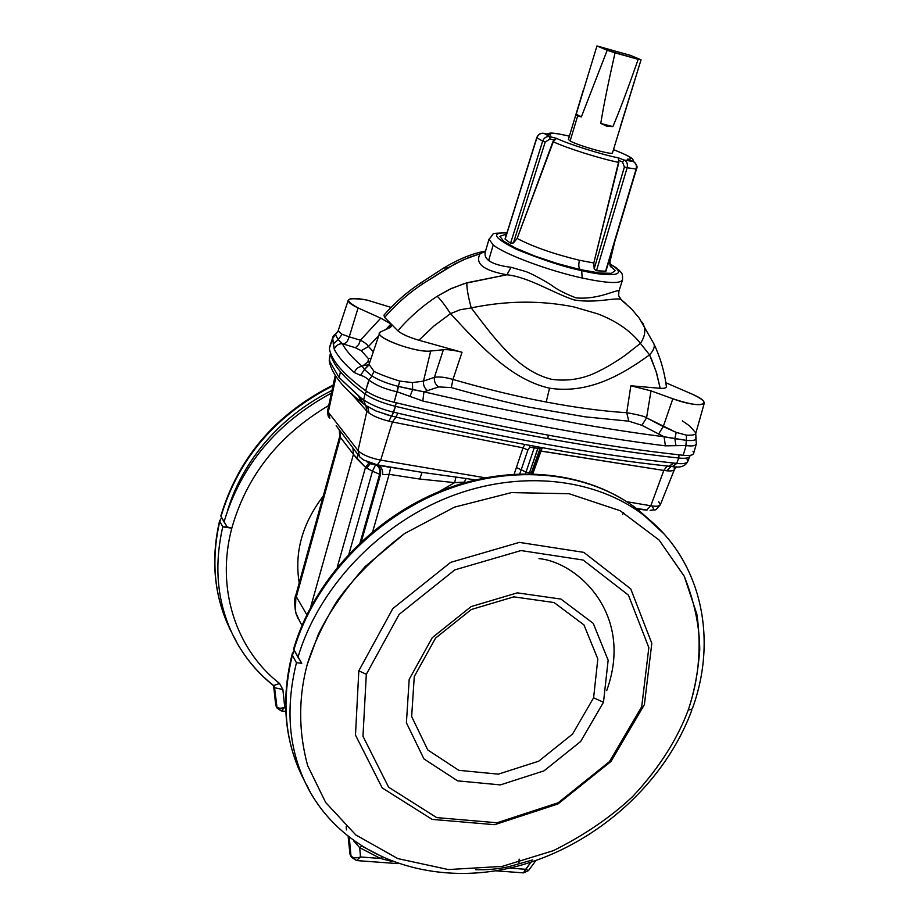 <?xml version="1.0" encoding="UTF-8"?>
<svg xmlns="http://www.w3.org/2000/svg" width="919" height="919" viewBox="0 0 919 919"><rect width="100%" height="100%" fill="white"/><g stroke="black" fill="none" stroke-linecap="round" stroke-linejoin="round"><path stroke-width="1.38" d="M692.983 451.229C695.086 454.698 691.823 456.054 683.196 455.284L686.114 445.543C692.191 446.416 695.603 445.853 696.338 443.866C695.603 445.853 692.202 446.416 686.114 445.543L686.332 440.35L685.896 445.508L665.402 445.841L664.081 436.755L641.876 425.313L646.574 417.858C645.184 416.514 638.567 414.791 626.735 412.7C602.657 411.195 575.811 407.634 546.208 402.028C516.593 396.411 485.508 388.875 452.964 379.444C485.508 388.875 516.593 396.411 546.208 402.028L549.539 388.174C511.056 379.593 480.132 345.739 450.505 313.632L433.952 325.981L418.903 340.237L462.016 352.276L452.964 379.444L451.286 387.565L438.696 386.922L423.935 391.827L422.82 400.994L397.341 391.862L398.352 386.417L397.042 391.793C384.797 389.036 375.492 385.141 369.116 380.11L368.887 379.903C365.796 377.353 363.005 375.837 360.535 375.366L354.343 372.54C355.837 368.783 358.467 366.715 362.258 366.325C352.402 357.962 345.762 350.426 342.339 343.717C338.41 343.763 335.711 345.59 334.252 349.197C337.652 356.124 344.349 363.901 354.343 372.54C344.349 363.901 337.652 356.124 334.252 349.197L332.701 338.445L335.401 334.539L332.678 337.79L329.462 347.554M391.781 416.089L395.446 406.347C448.931 419.167 499.729 429.92 547.839 438.639L548.287 435.181L547.839 438.639C595.811 447.289 639.452 453.756 678.75 458.03L678.992 454.813L678.75 458.03C639.452 453.756 595.811 447.289 547.839 438.639C499.729 429.92 448.931 419.167 395.446 406.347C382.212 403.004 372.08 398.88 365.05 393.975L363.648 399.96L365.532 405.348L363.671 399.972L365.555 405.371L376.009 410.988L365.555 405.371M279.537 683.46C236.022 649.503 215.689 588.551 231.806 528.184L222.766 526.828C213.036 569.688 217.837 608.493 237.171 643.22C217.837 608.493 213.036 569.688 222.766 526.828L227.165 526.932L221.031 516.444C238.48 458.42 275.792 414.871 332.977 385.796C275.792 414.871 238.48 458.42 221.031 516.444L224.041 521.935C240.847 465.726 276.63 422.774 331.403 393.102C276.63 422.774 240.847 465.726 224.041 521.935L227.165 526.932L231.806 528.184C246.602 475.939 278.905 435.055 328.738 405.509C278.905 435.055 246.602 475.939 231.806 528.184C215.689 588.551 236.022 649.503 279.537 683.46L273.506 685.631L279.537 683.46L282.868 689.514L279.537 683.46M336.124 333.356C333.988 334.987 332.839 336.469 332.678 337.79L329.393 348.324C330.771 359.697 342.844 373.838 365.636 390.736C372.287 395.308 381.799 399.168 394.159 402.304L397.042 391.793L422.82 400.994L423.935 391.827L438.696 386.922L451.286 387.565C477.57 395.136 508.31 402.832 529.183 407.174L585.265 416.847L628.78 421.178L585.265 416.847L529.183 407.174C508.31 402.832 477.57 395.136 451.286 387.565L452.964 379.444L462.016 352.276L418.903 340.237C408.656 337.193 401.637 334.045 397.835 330.794C409.403 317.423 422.533 305.912 437.203 296.24L449.334 289.416L464.566 283.477L506.886 274.77C528.482 276.975 553.41 293.161 574.088 299.916C596.006 303.695 616.557 296.917 621.049 299.617C616.569 296.917 596.006 303.695 574.088 299.916C553.41 293.161 528.482 276.975 506.886 274.77C483.555 270.554 474.641 263.546 480.155 253.736L485.473 251.312L480.155 253.736C474.641 263.546 483.555 270.554 506.886 274.77L511.113 267.303L526.093 271.622C533.686 274.471 547.517 282.592 550.998 284.867C556.799 289.37 565.128 293.701 575.995 297.871C565.128 293.701 556.799 289.37 550.998 284.867C547.517 282.592 533.686 274.471 526.093 271.622L511.113 267.303C500.568 266.028 493.066 263.764 488.644 260.502L493.204 244.994L489.034 239.158L493.204 244.994L488.644 260.502C485.496 257.917 484.405 255 485.358 251.726C484.405 255 485.496 257.917 488.644 260.502C493.066 263.764 500.568 266.028 511.113 267.303L506.886 274.77L466.875 282.776C466.668 288.084 468.127 296.458 471.252 307.911C468.127 296.458 466.668 288.084 466.875 282.776L451.505 288.417L437.203 296.24C440.5 299.376 444.934 305.177 450.505 313.632C444.934 305.177 440.5 299.376 437.203 296.24C422.533 305.912 409.403 317.423 397.835 330.794C401.637 334.045 408.656 337.193 418.903 340.237L433.952 325.981L450.505 313.632L460.258 309.726L471.252 307.911C506.369 300.593 540.567 300.26 573.835 306.9L597.867 313.907C606.161 317.089 626.861 325.763 640.417 343.373L649.561 354.872L651.628 359.409L656.74 373.551L660.187 388.312L630.836 385.773L660.187 388.312L656.005 371.138L649.561 354.872C622.956 374.09 589.251 394.308 549.539 388.174C589.251 394.308 622.956 374.09 649.561 354.872L640.417 343.373L625.046 355.412C620.187 358.984 607.045 367.313 600.532 370.265C585.346 378.559 569.125 381.592 551.882 379.375C517.948 371.287 493.997 337.847 471.252 307.911C493.997 337.847 517.948 371.287 551.882 379.375C569.125 381.592 585.346 378.559 600.532 370.265C607.045 367.313 620.187 358.984 625.046 355.412L640.417 343.373C626.861 325.763 606.161 317.089 597.867 313.907L573.835 306.9C540.567 300.26 506.369 300.593 471.252 307.911L460.258 309.726L450.505 313.632C480.132 345.739 511.056 379.593 549.539 388.174L546.208 402.028C575.811 407.634 602.657 411.195 626.735 412.7L630.836 385.773L651.008 390.874L672.834 398.766C701.128 409.277 716.556 404.257 690.858 393.573L665.85 382.752L690.858 393.573C699.968 397.617 704.436 400.822 704.276 403.2C701.025 406.118 690.548 404.636 672.834 398.766L663.265 426.588L672.834 398.766L651.008 390.874L646.574 417.858L651.008 390.874L630.836 385.773L626.735 412.7L628.78 421.178L626.735 412.7C638.567 414.791 645.184 416.514 646.574 417.858L676.212 432.401L686.482 435.158C691.996 435.411 695.074 434.871 695.729 433.527C695.074 434.871 691.996 435.411 686.482 435.158L686.332 440.35L686.482 435.158L676.212 432.401L674.845 438.673L676.212 432.401L663.265 426.588L658.578 434.067L663.265 426.588L646.574 417.858L641.876 425.313L628.78 421.178L641.876 425.313L664.081 436.755C594.317 427.829 514.261 412.849 423.935 391.827C514.261 412.849 594.317 427.829 664.081 436.755L686.332 440.35L674.845 438.673L675.924 445.416L674.845 438.673L664.081 436.755L665.402 445.841C594.972 437.053 514.112 422.108 422.82 400.994C514.112 422.108 594.972 437.053 665.402 445.841L685.896 445.508L686.596 440.373C693.408 440.982 696.545 440.098 696.005 437.731C696.545 440.098 693.408 440.982 686.596 440.373L686.114 445.543L683.196 455.284C601.646 446.462 505.301 428.805 394.159 402.304C381.799 399.168 372.287 395.308 365.636 390.736C342.844 373.838 330.771 359.697 329.393 348.324L332.678 338.364L338.135 330.851L342.098 334.321L349.243 336.825L358.1 307.922C351.173 304.717 347.876 302.144 348.232 300.214C349.668 297.951 355.929 297.905 367.026 300.065L391.08 307.417L367.026 300.065C345.923 296.883 342.948 299.502 358.1 307.922L349.243 336.825L342.098 334.321L338.077 331.058L332.701 338.445L333.31 343.947L338.169 339.628L335.389 334.677L338.077 331.058M362.879 403.073L360.294 397.341L339.157 377.594L329.932 361.73L330.185 364.854L329.324 359.111L329.347 361.535L329.324 359.111L329.932 361.73L339.157 377.594L340.432 371.77C334.723 364.935 331.426 358.801 330.541 353.367L329.611 357.732M593.605 697.797L597.821 658.946L583.944 624.886L554.088 602.542L513.813 596.856L471.298 609.515L435.572 638.096L414.274 676.51L411.655 716.544L427.772 749.95L458.811 770.317L498.316 774.154L538.695 761.208L572.526 734.086L593.605 697.797L572.526 734.086L538.695 761.208L498.316 774.154L458.811 770.317L427.772 749.95L411.655 716.544L414.274 676.51L435.572 638.096L471.298 609.515L513.813 596.856L554.088 602.542L583.944 624.886L597.821 658.946L593.605 697.797L603.484 702.265L608.148 660.233L593.237 623.346L560.958 599.073L517.294 592.858L471.125 606.586L432.309 637.637L409.185 679.371L406.405 722.782L423.946 758.922L457.605 780.851L500.373 784.906L544.048 770.834L580.636 741.507L603.484 702.265L593.605 697.797M366.313 674.316L362.971 736.257L388.622 787.204L436.709 817.611L497.041 822.769L558.212 802.746L609.435 761.667L641.715 706.768L648.837 647.619L628.447 595.144L583.151 560.039L521.027 550.561L454.825 569.872L399.133 614.409L366.313 674.316L399.133 614.409L454.825 569.872L521.027 550.561L583.151 560.039L628.447 595.144L648.837 647.619L641.715 706.768L609.435 761.667L558.212 802.746L497.041 822.769L436.709 817.611L388.622 787.204L362.971 736.257L366.313 674.316L358.824 670.801L355.481 735.085L382.201 787.916L432.125 819.392L494.64 824.699L557.959 803.976L610.974 761.46L644.391 704.632L651.812 643.346L630.744 588.884L583.806 552.365L519.361 542.394L450.643 562.371L392.827 608.585L358.824 670.801L366.313 674.316M603.484 702.265L580.636 741.507L544.048 770.834L500.373 784.906L457.605 780.851L423.946 758.922L406.405 722.782L409.185 679.371L432.309 637.637L471.125 606.586L517.294 592.858L560.958 599.073L593.237 623.346L608.148 660.233L603.484 702.265M688.297 709.836C694.224 692.179 698.038 672.237 699.75 649.997C699.612 626.402 694.442 601.807 684.23 576.213L659.084 540.027L620.095 510.7L569.091 493.721L511.446 492.607L454.468 507.15L404.532 533.571L365.165 566.552C344.476 589.998 328.83 612.674 318.227 634.581L307.176 664.69C299.433 693.535 297.4 728.399 307.785 765.895L325.659 802.471L355.791 834.934L397.755 858.587L448.369 869.558L502.153 866.399L553.295 850.684C584.404 835.141 610.802 817.152 632.49 796.704C661.45 765.872 678.681 735.809 688.297 709.836C678.681 735.809 661.45 765.872 632.49 796.704C610.802 817.152 584.404 835.141 553.295 850.684L502.153 866.399L448.369 869.558L397.755 858.587L355.791 834.934L325.659 802.471L307.785 765.895C297.4 728.399 299.433 693.535 307.176 664.69C313.126 645.207 323.017 624.081 336.848 601.302C353.654 577.798 376.216 555.225 404.532 533.571L454.468 507.15L511.446 492.607L569.091 493.721L620.095 510.7L659.084 540.027L684.23 576.213L696.832 614.064C702.334 651.295 697.28 683.747 688.297 709.836L691.662 709.525L692.8 707.412L691.662 709.525L688.297 709.836M358.824 670.801L392.827 608.585L450.643 562.371L519.361 542.394L583.806 552.365L630.744 588.884L651.812 643.346L644.391 704.632L610.974 761.46L557.959 803.976L494.64 824.699L432.125 819.392L382.201 787.916L355.481 735.085L358.824 670.801M380.5 858.461L360.512 856.967L356.48 860.563L360.512 856.967L359.685 847.674L353.539 840.747L359.685 847.674L360.512 856.967L380.5 858.461L359.685 847.674L361.627 846.273L359.685 847.674L380.5 858.461L381.718 857.209L380.5 858.461L391.586 861.356M383.751 857.496L363.281 846.87M532.71 859.92L508.264 866.824C497.719 869.064 486.817 870.029 475.594 869.696M535.869 860.575L528.482 870.592L525.679 869.294L523.428 872.866L530.872 862.252L525.679 869.294L528.482 870.592L523.658 872.878M509.574 868.087L525.679 869.294L509.574 868.087M360.512 856.967C355.791 858.461 352.609 858.024 350.943 855.658L349.898 853.556L350.943 855.658C352.609 858.024 355.791 858.461 360.512 856.967M275.815 705.045L273.632 685.735L274.574 687.734L273.782 686.148L275.815 705.045L276.619 706.654L275.815 705.045M227.751 510.011C238.308 474.526 268.061 422.476 331.989 390.414M663.932 533.847L644.667 515.938C596.052 477.88 519.649 469.104 448.472 497.225C377.376 525.45 318.1 588.861 298.009 657.2L301.777 663.265L296.458 662.748C284.465 711.363 289.163 754.717 310.576 792.821C289.163 754.717 284.465 711.363 296.458 662.748L301.777 663.265L293.942 649.756L298.009 657.2C318.1 588.861 377.376 525.45 448.472 497.225C519.649 469.104 596.052 477.88 644.667 515.938L663.932 533.847M691.777 710.272L691.662 709.525L691.777 710.272C664.012 785.515 592.353 848.168 512.331 867.456C432.516 886.628 348.772 859.001 310.576 792.821L306.555 784.642M356.48 860.563L351.449 857.255L356.48 860.563L397.778 863.607M349.289 837.542L350.943 855.658L349.289 837.542M280.329 710.1L277.078 708.101L276.619 706.654L274.574 687.734L282.868 689.514L274.574 687.734L277.078 708.101L281.237 710.904L284.764 707.423C280.64 708.698 277.929 708.434 276.619 706.654C277.929 708.434 280.64 708.698 284.764 707.423L282.868 689.514L284.764 707.423L281.237 710.904L280.329 710.1M231.611 632.387C214.472 598.82 210.531 561.785 219.779 521.303L221.548 517.386L219.779 521.303L222.766 526.828L219.779 521.303C210.531 561.785 214.472 598.82 231.611 632.387M333.137 385.05C275.723 413.975 238.285 457.616 220.824 515.961L221.031 516.444M292.403 655.281L296.458 662.748L292.403 655.281C280.973 701.496 284.867 743.126 304.109 780.185C284.867 743.126 280.973 701.496 292.403 655.281L292.311 653.593L294.241 650.307L292.403 655.281M651.95 522.003L638.154 509.815C589.78 471.929 513.847 463.119 443.188 490.976C372.62 518.925 313.827 581.853 293.942 649.756C313.827 581.853 372.62 518.925 443.188 490.976C513.847 463.119 589.768 471.929 638.154 509.815L651.95 522.003M348.358 836.807L349.898 853.556L348.358 836.807M273.15 685.149C258.538 673.547 246.545 659.566 237.171 643.22C246.637 659.75 258.744 673.891 273.506 685.631L273.15 685.149M346.199 826.64L346.429 829.914L346.199 826.64M692.777 707.492C717.9 637.671 701.231 559.774 644.667 515.938L638.154 509.815C589.113 471.332 512.756 462.556 442.269 490.344C371.85 518.236 313.39 580.923 293.598 648.986L293.942 649.756M519.132 859.093L518.982 862.619M348.163 836.646L349.898 853.556M285.694 707.527L284.764 707.423L285.694 707.527M606.735 690.514C634.753 612.984 576.075 561.727 538.959 558.649M299.226 582.933C294.241 552.572 302.248 523.646 323.212 496.157C302.248 523.646 294.241 552.572 299.226 582.933M361.362 541.521L380.477 474.652L379.627 474.261L360.076 542.727L379.627 474.261L372.471 471.206L348.99 553.812L372.471 471.206L379.627 474.261C380.386 470.103 379.363 467.093 376.572 465.232C379.363 467.093 380.386 470.103 379.627 474.261L380.477 474.652C381.121 470.023 379.834 466.875 376.606 465.232C379.834 466.875 381.121 470.023 380.477 474.652L361.362 541.521M295.769 612.812L295.079 605.472L295.964 594.731L295.378 610.205L296.102 613.628L299.824 621.497L295.665 612.433M375.526 464.968L372.471 471.206L365.498 467.334L337.262 567.195L365.498 467.334L366.692 468.127L370.346 463.555L366.692 468.127L372.471 471.206L375.526 464.968M372.7 531.584L389.151 474.33L382.752 474.663C382.718 469.655 381.305 466.668 378.525 465.703C381.305 466.668 382.718 469.655 382.752 474.663L389.151 474.33L390.678 467.438L374.32 464.681L390.678 467.438L389.151 474.33L419.73 479.052L422.074 472.366L374.32 464.681L377.318 464.853L363.419 459.925L359.628 456.789L358.031 450.517L328.267 412.183L329.829 418.214L327.669 410.425L328.267 412.183L358.031 450.517L359.628 456.789L363.419 459.925L377.318 464.853L422.074 472.366L419.73 479.052L389.151 474.33L372.7 531.584M295.654 612.399C294.275 603.461 294.379 597.58 295.964 594.731L339.708 436.514L356.928 458.788L357.87 454.514L356.928 458.788L365.498 467.334L369.036 462.866L365.498 467.334L353.424 454.354L310.668 607.126L353.424 454.354L340.444 437.421L296.355 596.787L306.808 614.742L296.355 596.787L340.444 437.421L339.8 436.64M622.714 514.41L623.61 512.607M464.325 482.119L461.085 483.75L464.325 482.119L454.629 482.624L419.73 479.052L454.629 482.624L438.983 491.676L454.629 482.624L455.973 477.064L422.074 472.366L455.973 477.064L454.629 482.624L465.876 482.349L464.325 482.119L466.174 478.431L464.325 482.119M529.183 473.641L529.528 472.757L526.001 472.148L525.427 473.641L526.001 472.148L521.211 469.77L519.775 473.767L521.211 469.77L516.375 467.553L514.215 474.032L516.375 467.553L521.211 469.77L527.874 450.046L523.014 447.84L516.375 467.553L523.014 447.84L527.874 450.046L521.211 469.77L526.001 472.148L529.528 472.757L537.81 448.38L534.272 447.748L526.001 472.148L534.272 447.748L529.849 447.208L527.874 450.046L529.849 447.208L529.849 445.439L529.849 447.208L537.81 448.38L538.454 447.002L529.183 473.641M646.7 510.045L636.155 508.276L646.7 510.045L650.801 505.772L626.827 501.717L650.801 505.772L663.817 470.436L539.269 450.85L540.613 450.965L542.267 447.691L533.928 470.597L540.613 450.965L663.817 470.436L667.171 466.025L663.817 470.436L650.801 505.772L646.7 510.045L642.841 509.712L646.7 510.045M636.959 508.896L642.841 509.712L636.959 508.896M643.553 509.804L647.033 510.102M371.919 464.141L371.058 463.854M376.457 465.198L378.525 465.703M475.33 479.879L455.973 477.064L475.33 479.879M336.17 425.715L358.881 455.813M340.444 437.421L339.927 431.275L340.444 437.421M353.424 454.354L352.907 448.081L353.424 454.354M531.756 471.596L531.952 472.343L529.528 472.757L531.963 472.32L539.901 448.977L537.81 448.38L539.901 448.977L531.756 471.596M532.583 470.482L533.928 470.597L532.583 470.482M532.859 473.699L533.928 470.597L532.859 473.699M652.444 507.127C654.512 509.218 653.731 510.298 650.124 510.39C657.246 508.77 653.742 512.411 660.301 504.818C659.497 506.312 656.327 506.633 650.801 505.772C656.327 506.633 659.497 506.312 660.313 504.795L674.466 469.437C673.834 470.769 671.261 471.217 666.746 470.781L663.817 470.436L666.746 470.781L671.077 466.45L666.746 470.781C671.261 471.217 673.834 470.769 674.466 469.437L676.487 466.875M366.968 461.786L374.32 464.681M485.083 477.765L380.707 460.12L377.318 464.853L380.707 460.12C369.771 457.915 362.212 454.71 358.031 450.517L366.899 411.241L350.955 393.275L366.899 411.241L358.031 450.517C362.212 454.71 369.771 457.915 380.707 460.12L485.083 477.765M524.749 444.486L523.014 447.84L392.424 421.982L380.707 460.12L392.424 421.982L523.014 447.84L524.749 444.486M534.927 446.37L534.272 447.748L534.927 446.37M658.751 501.751L660.313 504.795M336.044 376.595L328.267 412.183L336.044 376.595M396.02 417.088L392.424 421.982L388.886 421.155C380.34 419.018 373.7 416.296 368.99 412.999L366.899 411.241L365.911 405.624L366.899 411.241L368.99 412.999C373.7 416.296 380.34 419.018 388.886 421.155L391.505 416.02L388.886 421.155L392.424 421.982L396.02 417.088C500.361 441.557 591.526 457.949 669.503 466.278L673.593 463.05C595.156 454.56 503.267 437.938 397.95 413.182L393.723 412.183L391.735 416.077L376.009 410.988L391.735 416.077L393.711 412.183C382.476 409.633 372.471 405.555 363.671 399.972C372.471 405.555 382.476 409.633 393.711 412.183L391.747 416.077L384.946 414.216M539.901 448.977L540.866 447.438M674.167 467.828L674.466 469.437M583.186 90.441L568.401 139.435L570.125 140.94L577.557 116.299L576.213 114.186L596.959 45.95L630.491 55.393L596.959 45.95L607.183 50.281L596.959 45.95L576.213 114.186L581.382 116.862L576.213 114.186L577.557 116.299L581.382 116.862L607.183 50.281L638.2 59.333L615.041 52.831C608.068 83.698 603.312 107.236 600.762 123.445L612.87 126.627L600.762 123.445L606.919 126.271L612.87 126.627C619.326 111.475 627.769 89.051 638.2 59.333L641.048 59.804L630.491 55.393L641.048 59.804L620.199 127.075M367.646 406.772L368.99 412.999L367.646 406.772M669.917 466.324L672.605 466.622L676.706 463.383L672.811 466.645L676.717 463.383L672.363 466.565M329.703 360.868L329.91 363.89L329.703 360.868M365.245 405.153L363.648 399.96L365.05 393.975C354.389 386.026 346.187 378.628 340.432 371.77L339.157 377.594L358.755 396.112L360.604 401.477L358.755 396.112L360.294 397.341L362.075 402.66L364.946 404.911M570.125 140.94C577.913 145.593 613.007 155.495 612.468 152.91L641.048 59.804L638.2 59.333C627.769 89.051 619.326 111.475 612.87 126.627L606.919 126.271L600.762 123.445C603.312 107.236 608.068 83.698 615.041 52.831L607.183 50.281L581.382 116.862L577.557 116.299L570.125 140.94M395.882 417.031L397.95 413.182L395.917 417.065L391.85 416.1L395.917 417.065M687.033 458.995L687.711 461.591C686.309 463.509 682.645 464.106 676.717 463.383L673.593 463.05L669.158 466.197M363.648 399.96L360.294 397.341L363.648 399.96M633.478 161.549L624.208 160.067L618.246 157.792C603.714 155.231 566.77 143.582 556.604 138.378L549.826 136.644L543.991 133.347L550.722 135.07C548.08 132.359 554.306 132.727 569.389 136.173C554.306 132.727 548.08 132.359 550.722 135.07L543.991 133.347L549.826 136.644L556.604 138.378C566.77 143.582 603.714 155.231 618.246 157.792L624.208 160.067L633.202 161.434L627.263 159.171C634.719 159.378 630.124 156.207 613.478 149.648C630.124 156.207 634.719 159.378 627.263 159.171L633.386 161.491M329.22 360.742L330.541 353.367C331.426 358.801 334.723 364.935 340.432 371.77C346.187 378.628 354.389 386.026 365.05 393.975L366.589 391.402L365.05 393.975C372.08 398.88 382.212 403.004 395.446 406.347L393.723 412.183L397.95 413.182C503.267 437.938 595.156 454.56 673.593 463.05L676.706 463.383L678.75 458.03L676.717 463.383C682.645 464.106 686.309 463.509 687.711 461.579L689.87 456.226C688.986 458.087 685.275 458.684 678.75 458.03C685.275 458.684 688.986 458.087 689.87 456.226L690.123 455.364M689.974 455.387L689.87 456.226M633.202 161.434C635.937 162.87 636.913 165.409 636.132 169.062L636.132 169.062C636.913 165.409 635.937 162.87 633.202 161.434M543.876 133.301L543.991 133.347C540.671 132.864 538.304 134.346 536.891 137.781L542.681 141.112C544.105 137.655 546.495 136.161 549.826 136.644C546.495 136.161 544.105 137.655 542.681 141.112L545.197 142.031L549.976 139.045L549.826 136.644L549.976 139.045L553.939 140.067L556.604 138.378L552.951 141.641C566.931 148.212 600.222 158.711 618.855 162.41L618.246 157.792L618.958 160.549L622.45 161.882L624.208 160.067C626.942 161.503 627.93 164.064 627.137 167.74L636.132 169.062L605.931 270.898M624.208 160.067L622.45 161.882L624.403 167.005L627.137 167.74C627.93 164.064 626.942 161.503 624.208 160.067M550.722 135.07L550.09 134.909L550.722 135.07M536.937 137.632L536.891 137.781C538.304 134.346 540.671 132.864 543.991 133.347L543.818 133.301M395.446 406.347L396.192 402.786L395.446 406.347M608.286 263.305L609.883 262.007L608.286 263.305M605.908 271.22L596.488 270.737L605.541 271.335L636.132 169.062L627.137 167.74L596.488 270.737L627.137 167.74L624.403 167.005L594.168 268.808L596.098 270.68L594.168 268.808L624.403 167.005L622.45 161.882L618.958 160.549L593.812 262.995L594.168 268.808L593.812 262.995L618.855 162.41C600.222 158.711 566.931 148.212 552.951 141.641L517.133 238.446C533.054 246.786 553.835 254.058 579.464 260.261L593.812 262.995L579.464 260.261C578.373 264.833 578.637 267.946 580.268 269.577L599.211 272.977L611.434 273.334L615.19 270.668L609.94 265.304L615.19 270.668L611.434 273.334L599.211 272.977L580.268 269.577C578.637 267.946 578.373 264.833 579.464 260.261C553.835 254.058 533.054 246.786 517.133 238.446L553.939 140.067L549.976 139.045L545.197 142.031L513.422 242.938L517.133 238.446L513.422 242.938L545.197 142.031L542.681 141.112L510.573 243.202L511.171 243.455L513.422 242.938L510.573 243.202L542.681 141.112L536.891 137.781L505.128 239.17L510.573 243.202L505.128 239.17L536.753 137.655L505.082 238.871M506.564 234.035L499.867 236.321L503.612 241.237L515.846 248.164L534.835 256.056L557.557 263.604L580.268 269.577L557.557 263.604L534.835 256.056L515.846 248.164L503.612 241.237L499.867 236.321L506.564 234.035M335.401 334.539L338.169 339.628L342.339 343.717L355.067 347.612L361.259 350.679L368.462 358.674L361.259 350.679L368.485 346.497L373.332 351.713L368.485 346.497L361.259 350.679L355.067 347.612L342.339 343.717L338.169 339.628L333.31 343.947L334.252 349.197C335.711 345.59 338.41 343.763 342.339 343.717C345.762 350.426 352.402 357.962 362.258 366.325C358.467 366.715 355.837 368.783 354.343 372.54L360.535 375.366C363.005 375.837 365.796 377.353 368.887 379.903L372.011 376.02C378.639 380.133 387.29 383.568 397.984 386.325C387.29 383.568 378.639 380.133 372.011 376.02L368.887 379.903L365.636 390.736L369.116 380.11C375.492 385.141 384.797 389.036 397.042 391.793L397.984 386.325L423.935 391.827L412.665 389.61L410.092 396.112L412.665 389.61L398.352 386.417L394.159 402.304C505.301 428.805 601.646 446.462 683.196 455.284C689.457 455.904 692.937 455.307 693.627 453.481L696.338 443.877L695.821 437.283M581.693 270.577C602.106 275.93 635.339 278.262 608.481 263.236C635.339 278.262 602.106 275.93 581.693 270.577C565.082 267.291 543.428 260.238 516.719 249.44C493.733 237.918 490.459 232.415 506.909 232.921C490.459 232.415 493.733 237.918 516.719 249.44C543.428 260.238 565.082 267.291 581.693 270.577L582.175 278.02C606.804 283.259 620.245 283.902 622.496 279.962C620.245 283.902 606.804 283.259 582.175 278.02L581.693 270.577M368.462 358.674L371.127 358.261L368.462 358.674L367.922 361.983L368.462 358.674M362.913 365.773L367.922 361.983L369.817 362.143L367.922 361.983L362.913 365.773L368.324 364.843L362.913 365.773M360.535 375.366L364.464 369.518L362.258 366.325L364.464 369.518L360.535 375.366M368.841 364.441L369.404 363.373L369.243 364.705L374.102 371.46C380.592 374.619 389.139 377.824 399.765 381.086L412.447 382.603L423.498 381.109L434.388 377.318C439.087 376.514 445.278 377.215 452.964 379.444C445.278 377.215 439.087 376.514 434.388 377.318C433.963 381.454 435.399 384.659 438.696 386.922C435.399 384.659 433.963 381.454 434.388 377.318L423.498 381.109C423.108 385.279 424.567 388.507 427.875 390.805C424.567 388.507 423.108 385.279 423.498 381.109L412.447 382.603L412.665 389.61L412.447 382.603L399.765 381.086L398.352 386.417L399.765 381.086C389.139 377.824 380.592 374.619 374.102 371.46L371.678 375.814L374.102 371.46L369.243 364.705L364.464 369.518L371.678 375.814L364.464 369.518L369.243 364.2M493.204 244.994C504.968 254.448 548.425 270.68 582.175 278.02C548.425 270.68 504.968 254.448 493.204 244.994M682.335 420.856L689.675 425.945L695.396 432.424M338.169 339.628L342.098 334.321L338.169 339.628M343.878 344.2L347.164 341.684L349.243 336.825L347.164 341.684L343.878 344.2M360.432 340.214L349.243 336.825L360.432 340.214L358.755 344.453L355.986 347.256L358.755 344.453L360.432 340.214L380.742 318.158L358.1 307.922L380.742 318.158L360.432 340.214C364.579 342.362 367.267 344.453 368.485 346.497C367.267 344.453 364.579 342.362 360.432 340.214M387.496 328.761L387.887 327.934L385.785 329.542L391.012 323.993L380.742 318.158L391.012 323.993L387.496 328.761M378.812 335.458L368.485 346.497L378.812 335.458M575.995 297.871C598.866 300.053 618.234 288.451 618.82 291.162L618.82 291.162C618.234 288.451 598.866 300.053 575.995 297.871M621.267 299.743L618.682 295.734L618.82 291.162L618.682 295.734L621.267 299.743M389.989 327.612L391.471 326.337L391.012 323.993L389.989 327.612L380.937 331.759L389.989 327.612M423.498 381.109L430.678 351.012C417.042 353.011 376.204 338.525 379.65 332.977L380.937 331.759C369.714 335.596 415.066 353.241 430.678 351.012L423.498 381.109M443.406 349.737L430.678 351.012L443.406 349.737L434.388 377.318L443.406 349.737C447.84 349.381 454.043 350.219 462.016 352.276C454.043 350.219 447.84 349.381 443.406 349.737M621.497 299.927L625.977 303.684L621.049 299.617L618.682 295.734L618.855 291.415M640.417 343.373C645.149 336.331 646.011 329.76 643.013 323.66L642.013 322.087L643.013 323.66C646.011 329.76 645.149 336.331 640.417 343.373M649.561 354.872C653.524 350.587 654.983 346.911 653.914 343.844L653.616 343.201L653.914 343.844C654.983 346.911 653.524 350.587 649.561 354.872M660.187 388.312C664.23 388.542 666.298 388.013 666.413 386.727L666.401 386.658M383.947 315.148L384.636 317.4C395.951 304.304 408.794 293.035 423.154 283.58L421.178 282.627L423.154 283.58C408.794 293.035 395.951 304.304 384.636 317.4L397.835 330.794L384.636 317.4M480.155 253.736L468.541 257.596L455.158 263.742L423.154 283.58L448.679 267.418L443.509 268.13L448.679 267.418L464.015 259.468L480.155 253.736L484.692 251.255L480.155 253.736M485.554 251.059L484.692 251.255L485.554 251.059M338.135 330.84L348.232 300.214M273.621 685.723L275.631 704.402M275.643 704.459L276.102 706.148M495.525 870.81L523.428 872.866M350.392 855.141L351.242 856.841M276.286 706.504L276.895 707.733M226.913 622.427C213.587 590.756 211.186 556.696 219.71 520.269M349.622 852.625L350.196 854.75M237.171 643.22L234.173 637.108M298.572 768.514C283.868 733.328 281.777 695.017 292.311 653.593M285.82 711.386L281.237 710.904M295.872 613.145L297.905 618.177M299.824 621.497L302.006 625.345M339.708 436.514L339.329 430.506M531.952 472.343L531.435 473.676M329.128 417.295C328.232 417.237 327.75 414.963 327.669 410.448L335.228 375.354M376.009 410.988L366.566 405.899M329.921 363.913L330.185 364.854C333.792 376.02 343.729 388.071 359.995 400.994M361.489 402.189L360.604 401.477M673.018 466.668C680.324 467.932 685.229 466.243 687.711 461.591M329.347 361.535L329.657 362.925M329.335 358.364L330.507 352.896M633.639 161.606C632.628 158.585 633.593 157.735 613.478 149.625M605.931 271.174L636.476 169.05C637.855 166.787 636.787 164.26 633.271 161.445L627.447 159.228M536.753 137.655C538.132 134.254 540.533 132.807 543.945 133.324L550.55 135.013M569.401 136.15C551.802 132.21 550.722 133.163 549.723 133.175L546.874 134.071M614.822 241.433L609.883 262.007L611.307 267.337L610.25 266.108M506.312 234.839L505.37 234.954L506.38 234.598M618.855 291.403L622.496 279.962C622.772 275.62 622.22 273.023 620.853 272.185L618.969 270.094C616.649 268.291 619.303 269.577 609.699 263.719M506.978 232.714C487.84 233.863 496.053 232.047 489.034 239.158L485.404 251.565M696.005 437.731L695.729 433.527L704.276 403.2M379.65 332.977L369.404 363.373M666.413 386.727C664.471 371.69 660.301 357.399 653.914 343.844L639.199 318.043L631.744 309.198L621.049 299.617M485.519 251.163L484.692 251.255C472.182 253.529 458.455 259.147 443.509 268.13L421.316 282.535C407.381 291.691 394.929 302.558 383.924 315.171"/></g></svg>
